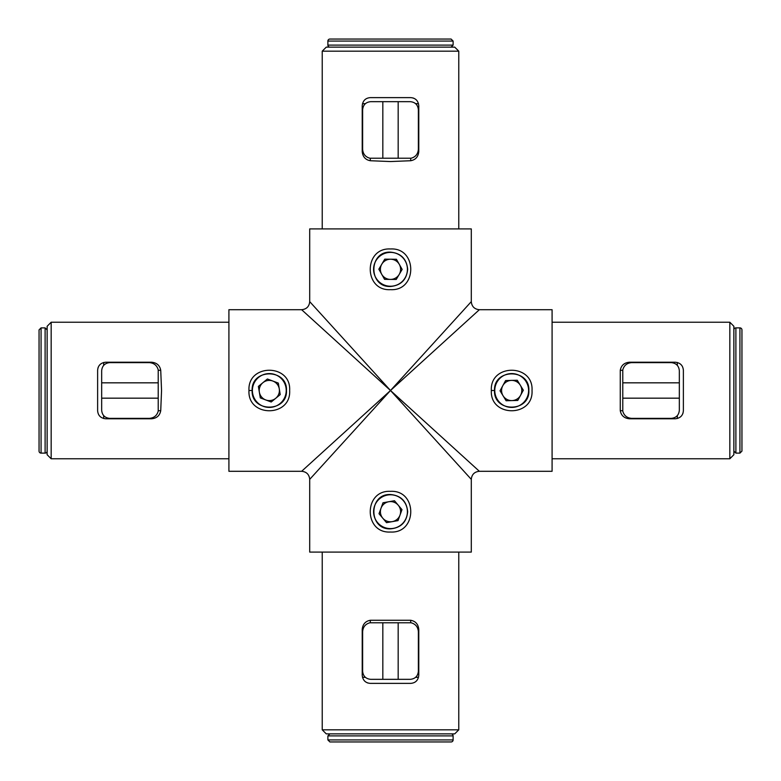 <?xml version="1.0" encoding="UTF-8"?>
<svg xmlns="http://www.w3.org/2000/svg" width="781" height="781" viewBox="0 0 781 781"><rect width="100%" height="100%" fill="white"/><g stroke="black" fill="none" stroke-linecap="round" stroke-linejoin="round"><path stroke-width="1.17" d="M390.5 252.146C368.368 251.082 368.32 287.515 390.5 286.481C400.946 285.455 406.667 279.735 407.672 269.308C406.657 258.882 400.936 253.161 390.5 252.146M390.5 289.653C363.507 291.235 363.497 247.392 390.5 248.973L390.5 248.973C417.503 247.401 417.493 291.225 390.5 289.653M528.854 390.5C529.938 368.368 493.465 368.329 494.519 390.5C493.475 412.671 529.928 412.632 528.854 390.5M491.347 390.5C489.765 363.507 533.608 363.497 532.027 390.5C533.599 417.503 489.775 417.493 491.347 390.5L494.519 390.5M390.5 494.519C368.368 493.455 368.32 529.899 390.5 528.854C400.946 527.839 406.667 522.118 407.672 511.692C406.657 501.256 400.936 495.535 390.5 494.519M390.5 532.027C363.507 533.618 363.497 489.775 390.5 491.347L390.5 491.347C417.503 489.785 417.493 533.599 390.5 532.027M286.481 390.5C287.554 368.368 251.082 368.329 252.146 390.5C251.101 412.671 287.545 412.632 286.481 390.5M248.973 390.5C247.382 363.507 291.225 363.497 289.653 390.5C291.215 417.503 247.401 417.493 248.973 390.5L252.146 390.5M729.835 322.231L733.867 326.273L733.867 454.727L729.835 458.769L729.835 322.231L552.089 322.231M322.231 51.165L326.273 47.133L454.727 47.133L458.769 51.165L322.231 51.165L322.231 228.911M458.769 729.835L454.727 733.867L326.273 733.867L322.231 729.835L458.769 729.835L458.769 552.089M51.165 458.769L47.133 454.727L47.133 326.273L51.165 322.231L51.165 458.769L228.911 458.769M359.582 356.487L309.706 301.632C309.227 306.533 306.533 309.227 301.632 309.706L228.911 309.706L228.911 471.294L301.632 471.294C306.533 471.773 309.227 474.467 309.706 479.368L309.706 552.089L471.294 552.089L471.294 479.368C471.773 474.467 474.467 471.773 479.368 471.294L412.719 410.699M368.281 410.699L301.632 471.294M390.5 390.5L301.632 471.294L390.5 390.5L301.632 309.706L479.368 471.294L390.5 390.5L479.368 309.706L390.5 390.5L309.706 479.368L390.5 390.5L471.294 479.368L309.706 301.632L390.5 390.5L471.294 301.632L390.5 390.5M309.706 301.632L309.706 228.911L471.294 228.911L471.294 301.632C471.773 306.533 474.467 309.227 479.368 309.706L552.089 309.706L552.089 471.294L479.368 471.294M158.221 410.699L160.73 410.699L161.55 390.5L160.73 370.301L158.221 370.301M160.73 410.699C159.812 415.599 156.756 418.294 151.543 418.782L105.708 418.782C100.71 418.216 98.016 415.521 97.625 410.699L97.625 370.301C98.016 365.479 100.71 362.784 105.708 362.218L151.543 362.218C156.756 362.716 159.812 365.401 160.73 370.301M370.301 158.221L370.301 160.73L390.5 161.55L410.699 160.73L410.699 158.221M370.301 160.73C365.401 159.812 362.706 156.756 362.218 151.543L362.218 105.708C362.784 100.71 365.479 98.016 370.301 97.625L410.699 97.625C415.521 98.016 418.216 100.71 418.782 105.708L418.782 151.543C418.284 156.756 415.599 159.812 410.699 160.73M620.27 410.699C621.178 415.59 624.244 418.284 629.457 418.782L675.292 418.782C680.29 418.216 682.985 415.521 683.375 410.699L683.375 370.301C682.985 365.479 680.29 362.784 675.292 362.218L629.457 362.218C624.244 362.706 621.188 365.401 620.27 370.301L620.27 410.699L622.779 410.699M370.301 620.27C365.41 621.178 362.716 624.244 362.218 629.457L362.218 675.292C362.784 680.29 365.479 682.985 370.301 683.375L410.699 683.375C415.521 682.985 418.216 680.29 418.782 675.292L418.782 629.457C418.284 624.244 415.59 621.178 410.699 620.27L370.301 620.27L370.301 622.779M634.377 362.218L631.702 362.628C626.977 363.009 623.999 365.43 622.779 369.891L622.779 411.109C623.999 415.57 626.977 417.991 631.683 418.372L634.377 418.782M680.905 416.507L681.52 415.843M682.731 413.852L683.063 412.905M146.623 418.782L149.298 418.372C154.023 417.991 157.001 415.57 158.221 411.109L158.221 369.891C157.001 365.43 154.023 363.009 149.317 362.628L146.623 362.218M100.095 364.493L99.48 365.157M98.269 367.148L97.937 368.095M362.218 146.623L362.628 149.298C363.009 154.023 365.43 157.001 369.891 158.221L411.109 158.221C415.57 157.001 417.991 154.023 418.372 149.317L418.782 146.623M416.507 100.095L415.843 99.48M413.852 98.269L412.905 97.937M418.782 634.377L418.372 631.702C417.991 626.977 415.57 623.999 411.109 622.779L369.891 622.779C365.43 623.999 363.009 626.977 362.628 631.683L362.218 634.377M364.493 680.905L365.157 681.52M367.148 682.731L368.095 683.063M677.312 418.518L677.312 415.638M677.312 365.362L677.312 362.482M418.518 103.688L415.638 103.688M365.362 103.688L362.482 103.688M103.688 362.482L103.688 365.362M103.688 415.638L103.688 418.518M362.482 677.312L365.362 677.312M415.638 677.312L418.518 677.312M398.173 622.779L398.173 679.333L410.298 679.333C415.189 678.845 417.884 676.151 418.372 671.26L418.372 631.683M398.173 679.333L370.702 679.333C365.811 678.845 363.116 676.151 362.628 671.26L362.628 631.683M382.827 679.333L382.827 622.779M158.221 398.173L101.667 398.173L101.667 410.298C102.155 415.189 104.849 417.884 109.74 418.372L149.317 418.372M101.667 398.173L101.667 370.702C102.155 365.811 104.849 363.116 109.74 362.628L149.317 362.628M101.667 382.827L158.221 382.827M382.827 158.221L382.827 101.667L370.702 101.667C365.811 102.155 363.116 104.849 362.628 109.74L362.628 149.317M382.827 101.667L410.298 101.667C415.189 102.155 417.884 104.849 418.372 109.74L418.372 149.317M398.173 101.667L398.173 158.221M622.779 382.827L679.333 382.827L679.333 370.702C678.845 365.811 676.151 363.116 671.26 362.628L631.683 362.628M679.333 382.827L679.333 410.298C678.845 415.189 676.151 417.884 671.26 418.372L631.683 418.372M679.333 398.173L622.779 398.173M272.862 381.05A10.094 10.094 0 0 1 275.722 398.3A10.094 10.094 0 0 1 259.351 392.15A10.094 10.094 0 0 1 272.862 381.05M285.143 396.455A16.918 16.918 0 0 0 266.546 373.806A16.918 16.918 0 0 0 256.236 401.239A16.918 16.918 0 0 0 285.143 396.455M280.223 394.6L278.319 383.1L267.405 379L258.394 386.4L260.298 397.9L271.212 402L280.223 394.6M381.011 508.246A10.094 10.094 0 0 1 398.232 505.19A10.094 10.094 0 0 1 392.267 521.63A10.094 10.094 0 0 1 381.011 508.246M396.27 495.789A16.918 16.918 0 0 0 373.845 514.65A16.918 16.918 0 0 0 401.385 524.637A16.918 16.918 0 0 0 396.27 495.789M394.473 500.728L382.993 502.769L379.019 513.732L386.527 522.655L398.007 520.615L401.981 509.651L394.473 500.728M520.312 385.238A10.094 10.094 0 0 1 511.936 400.594A10.094 10.094 0 0 1 502.818 385.668A10.094 10.094 0 0 1 520.312 385.238M520.507 404.939A16.918 16.918 0 0 0 519.785 375.641A16.918 16.918 0 0 0 494.773 390.92A16.918 16.918 0 0 0 520.507 404.939M517.764 400.448L523.348 390.217L517.266 380.259L505.61 380.552L500.035 390.783L506.108 400.741L517.764 400.448M399.198 274.443A10.094 10.094 0 0 1 381.704 274.277A10.094 10.094 0 0 1 390.598 259.214A10.094 10.094 0 0 1 399.198 274.443M381.899 283.884A16.918 16.918 0 0 0 407.418 269.474A16.918 16.918 0 0 0 382.182 254.577A16.918 16.918 0 0 0 381.899 283.884M384.574 279.354L396.231 279.461L402.156 269.416L396.426 259.263L384.769 259.155L378.844 269.201L384.574 279.354M39.05 340.809L39.05 440.191M41.071 327.883L41.071 453.117A2.021 2.021 0 0 1 39.05 451.096L39.05 329.904L41.071 327.883L45.113 327.883L47.133 329.904M47.133 451.096A2.021 2.021 0 0 1 45.113 453.117L45.113 327.883M440.191 39.05L340.809 39.05M453.117 41.071L327.883 41.071A2.021 2.021 0 0 1 329.904 39.05L451.096 39.05L453.117 41.071L453.117 45.113L451.096 47.133M329.904 47.133A2.021 2.021 0 0 1 327.883 45.113L453.117 45.113M739.929 453.117L739.929 327.883A2.021 2.021 0 0 1 741.95 329.904L741.95 451.096L739.929 453.117L735.887 453.117L733.867 451.096M733.867 329.904A2.021 2.021 0 0 1 735.887 327.883L735.887 453.117M340.809 741.95L440.191 741.95M327.883 739.929L453.117 739.929A2.021 2.021 0 0 1 451.096 741.95L329.904 741.95L327.883 739.929L327.883 735.887L329.904 733.867M451.096 733.867A2.021 2.021 0 0 1 453.117 735.887L327.883 735.887M622.779 370.301L620.27 370.301M410.699 622.779L410.699 620.27M51.165 322.231L228.911 322.231M458.769 51.165L458.769 228.911M729.835 458.769L552.089 458.769M322.231 729.835L322.231 552.089M45.113 453.117L41.071 453.117M327.883 45.113L327.883 41.071M735.887 327.883L739.929 327.883M453.117 735.887L453.117 739.929"/></g></svg>
